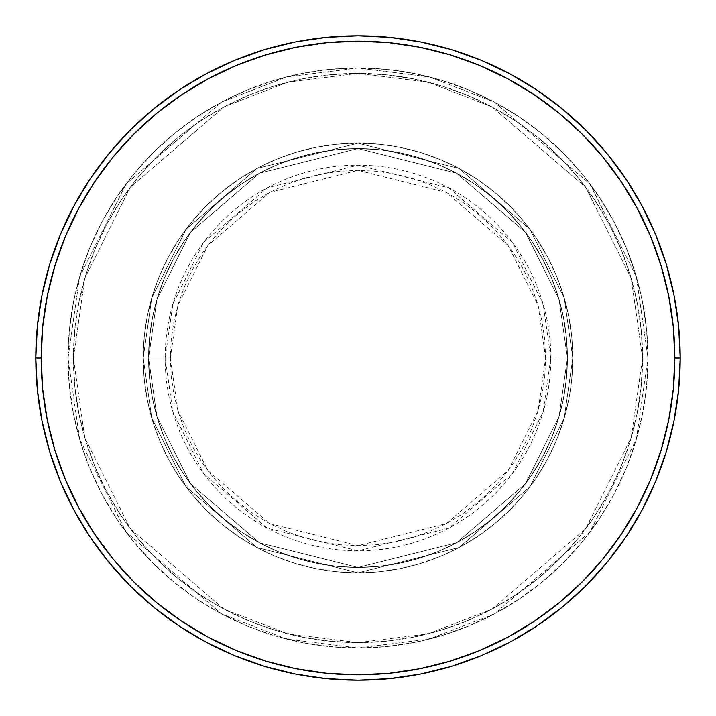<?xml version="1.0" encoding="UTF-8"?>
<svg xmlns="http://www.w3.org/2000/svg" width="716" height="716" viewBox="0 0 716 716"><rect width="100%" height="100%" fill="white"/><g stroke="black" fill="none" stroke-linecap="round" stroke-linejoin="round"><path stroke-width="0.54" stroke-dasharray="3.58 2.69" d="M545.655 358L538.155 305.455L508.127 245.409L446.31 192.416L358 170.345L269.69 192.416L207.873 245.409L177.845 305.455L170.345 358L165.154 358L172.869 304.005L203.729 242.294L267.247 187.843L358 165.154L448.753 187.843L512.271 242.294L543.131 304.005L550.846 358L545.655 358L544.751 339.608L542.048 321.386L537.573 303.53L531.37 286.185L523.503 269.538L514.034 253.741L503.062 238.947L490.693 225.307L477.053 212.938L462.259 201.966L446.462 192.497L429.815 184.63L412.47 178.427L394.614 173.952L376.392 171.249L358 170.345L339.608 171.249L321.386 173.952L303.53 178.427L286.185 184.63L269.538 192.497L253.741 201.966L238.947 212.938L225.307 225.307L212.938 238.947L201.966 253.741L192.497 269.538L184.63 286.185L178.427 303.53L173.952 321.386L171.249 339.608L170.345 358L171.249 376.392L173.952 394.614L178.427 412.47L184.63 429.815L192.497 446.462L201.966 462.259L212.938 477.053L225.307 490.693L238.947 503.062L253.741 514.034L269.538 523.503L286.185 531.37L303.53 537.573L321.386 542.048L339.608 544.751L358 545.655L376.392 544.751L394.614 542.048L412.47 537.573L429.815 531.37L446.462 523.503L462.259 514.034L477.053 503.062L490.693 490.693L503.062 477.053L514.034 462.259L523.503 446.462L531.37 429.815L537.573 412.47L542.048 394.614L544.751 376.392L545.655 358L550.846 358A192.846 192.846 0 0 0 358 165.154A192.846 192.846 0 0 0 165.154 358L143.2 358L151.792 418.144L186.16 486.88L256.919 547.525L358 572.8L459.081 547.525L529.84 486.88L564.208 418.144L572.8 358L567.43 358L559.053 416.64L525.544 483.658L456.557 542.791L358 567.43L259.443 542.791L190.456 483.658L156.947 416.64L148.57 358L143.2 358L148.57 358L156.947 416.64L190.456 483.658L259.443 542.791L358 567.43L456.557 542.791L525.544 483.658L559.053 416.64L567.43 358L572.8 358L564.208 418.144L529.84 486.88L459.081 547.525L358 572.8L256.919 547.525L186.16 486.88L151.792 418.144L143.2 358L151.792 418.144L186.16 486.88L256.919 547.525L358 572.8L459.081 547.525L529.84 486.88L564.208 418.144L572.8 358L567.43 358L559.053 416.64L525.544 483.658L456.557 542.791L358 567.43L259.443 542.791L190.456 483.658L156.947 416.64L148.57 358L143.2 358L148.57 358L156.947 416.64L190.456 483.658L259.443 542.791L358 567.43L456.557 542.791L525.544 483.658L559.053 416.64L567.43 358L572.8 358L564.208 418.144L529.84 486.88L459.081 547.525L358 572.8L256.919 547.525L186.16 486.88L151.792 418.144L143.2 358L151.792 418.144L186.16 486.88L256.919 547.525L358 572.8L459.081 547.525L529.84 486.88L564.208 418.144L572.8 358L567.43 358L559.053 416.64L525.544 483.658L456.557 542.791L358 567.43L259.443 542.791L190.456 483.658L156.947 416.64L148.57 358L143.2 358L148.57 358L156.947 416.64L190.456 483.658L259.443 542.791L358 567.43L456.557 542.791L525.544 483.658L559.053 416.64L567.43 358L572.8 358L564.208 418.144L529.84 486.88L459.081 547.525L358 572.8L256.919 547.525L186.16 486.88L151.792 418.144L143.2 358A214.8 214.8 0 0 1 358 143.2A214.8 214.8 0 0 1 572.8 358A214.8 214.8 0 0 0 358 143.2A214.8 214.8 0 0 0 143.2 358A214.8 214.8 0 0 1 358 143.2A214.8 214.8 0 0 1 572.8 358A214.8 214.8 0 0 0 358 143.2A214.8 214.8 0 0 0 143.2 358A214.8 214.8 0 0 1 358 143.2A214.8 214.8 0 0 1 572.8 358L550.846 358L572.8 358A214.8 214.8 0 0 0 358 143.2A214.8 214.8 0 0 0 143.2 358A214.8 214.8 0 0 1 358 143.2A214.8 214.8 0 0 1 572.8 358A214.8 214.8 0 0 0 358 143.2A214.8 214.8 0 0 0 143.2 358A214.8 214.8 0 0 1 358 143.2A214.8 214.8 0 0 1 572.8 358A214.8 214.8 0 0 1 358 572.8A214.8 214.8 0 0 1 143.2 358A214.8 214.8 0 0 0 358 572.8A214.8 214.8 0 0 0 572.8 358A214.8 214.8 0 0 1 358 572.8A214.8 214.8 0 0 1 143.2 358A214.8 214.8 0 0 0 358 572.8A214.8 214.8 0 0 0 572.8 358A214.8 214.8 0 0 1 358 572.8A214.8 214.8 0 0 1 143.2 358L165.154 358A192.846 192.846 0 0 0 358 550.846A192.846 192.846 0 0 0 550.846 358L543.131 411.995L512.271 473.706L448.753 528.157L358 550.846L267.247 528.157L203.729 473.706L172.869 411.995L165.154 358L170.345 358L177.845 410.545L207.873 470.591L269.69 523.584L358 545.655L446.31 523.584L508.127 470.591L538.155 410.545L545.655 358M647.98 358L642.61 358A284.61 284.61 0 0 0 358 73.39A284.61 284.61 0 0 0 73.39 358L68.02 358A289.98 289.98 0 0 1 358 68.02A289.98 289.98 0 0 1 647.98 358L642.61 358L631.226 437.691L585.688 528.766L491.937 609.128L428.061 633.857L358 642.61L287.939 633.857L224.063 609.128L130.312 528.766L84.774 437.691L73.39 358L68.02 358L79.619 439.194L126.016 531.988L221.539 613.863L286.624 639.057L358 647.98L429.376 639.057L494.461 613.863L589.984 531.988L636.381 439.194L647.98 358L636.381 439.194L589.984 531.988L494.461 613.863L429.376 639.057L358 647.98L286.624 639.057L221.539 613.863L126.016 531.988L79.619 439.194L68.02 358L73.39 358L84.774 437.691L130.312 528.766L224.063 609.128L287.939 633.857L358 642.61L428.061 633.857L491.937 609.128L585.688 528.766L631.226 437.691L642.61 358L647.98 358A289.98 289.98 0 0 0 358 68.02A289.98 289.98 0 0 0 68.02 358A289.98 289.98 0 0 1 358 68.02A289.98 289.98 0 0 1 647.98 358L646.584 329.575L642.404 301.427L635.495 273.825L625.909 247.029L613.737 221.307L599.113 196.9L582.162 174.042L563.045 152.956L541.958 133.838L519.1 116.887L494.693 102.263L468.971 90.091L442.175 80.505L414.573 73.596L386.425 69.416L358 68.02L329.575 69.416L301.427 73.596L273.825 80.505L247.029 90.091L221.307 102.263L196.9 116.887L174.042 133.838L152.956 152.956L133.838 174.042L116.887 196.9L102.263 221.307L90.091 247.029L80.505 273.825L73.596 301.427L69.416 329.575L68.02 358L69.416 386.425L73.596 414.573L80.505 442.175L90.091 468.971L102.263 494.693L116.887 519.1L133.838 541.958L152.956 563.045L174.042 582.162L196.9 599.113L221.307 613.737L247.029 625.909L273.825 635.495L301.427 642.404L329.575 646.584L358 647.98L386.425 646.584L414.573 642.404L442.175 635.495L468.971 625.909L494.693 613.737L519.1 599.113L541.958 582.162L563.045 563.045L582.162 541.958L599.113 519.1L613.737 494.693L625.909 468.971L635.495 442.175L642.404 414.573L646.584 386.425L647.98 358A289.98 289.98 0 0 1 358 647.98A289.98 289.98 0 0 1 68.02 358A289.98 289.98 0 0 0 358 647.98A289.98 289.98 0 0 0 647.98 358L642.61 358L641.241 385.897L637.142 413.526L630.357 440.617L620.942 466.913L609.003 492.161L594.647 516.12L578.009 538.557L559.25 559.25L538.557 578.009L516.12 594.647L492.161 609.003L466.913 620.942L440.617 630.357L413.526 637.142L385.897 641.241L358 642.61L330.103 641.241L302.474 637.142L275.383 630.357L249.087 620.942L223.839 609.003L199.88 594.647L177.443 578.009L156.75 559.25L137.991 538.557L121.353 516.12L106.997 492.161L95.058 466.913L85.643 440.617L78.858 413.526L74.759 385.897L73.39 358L74.759 330.103L78.858 302.474L85.643 275.383L95.058 249.087L106.997 223.839L121.353 199.88L137.991 177.443L156.75 156.75L177.443 137.991L199.88 121.353L223.839 106.997L249.087 95.058L275.383 85.643L302.474 78.858L330.103 74.759L358 73.39L385.897 74.759L413.526 78.858L440.617 85.643L466.913 95.058L492.161 106.997L516.12 121.353L538.557 137.991L559.25 156.75L578.009 177.443L594.647 199.88L609.003 223.839L620.942 249.087L630.357 275.383L637.142 302.474L641.241 330.103L642.61 358L631.226 278.309L585.688 187.234L491.937 106.872L428.061 82.143L358 73.39L287.939 82.143L224.063 106.872L130.312 187.234L84.774 278.309L73.39 358L68.02 358L79.619 276.806L126.016 184.012L221.539 102.137L286.624 76.943L358 68.02L429.376 76.943L494.461 102.137L589.984 184.012L636.381 276.806L647.98 358L636.381 276.806L589.984 184.012L494.461 102.137L429.376 76.943L358 68.02L286.624 76.943L221.539 102.137L126.016 184.012L79.619 276.806L68.02 358L73.39 358L84.774 278.309L130.312 187.234L224.063 106.872L287.939 82.143L358 73.39L428.061 82.143L491.937 106.872L585.688 187.234L631.226 278.309L642.61 358L647.98 358A289.98 289.98 0 0 1 358 647.98A289.98 289.98 0 0 1 68.02 358L73.39 358A284.61 284.61 0 0 0 358 642.61A284.61 284.61 0 0 0 642.61 358L647.98 358M148.57 358A209.43 209.43 0 0 1 358 148.57A209.43 209.43 0 0 1 567.43 358A209.43 209.43 0 0 0 358 148.57A209.43 209.43 0 0 0 148.57 358L149.581 378.531L152.597 398.857L157.592 418.797L164.51 438.147L173.299 456.727L183.869 474.35L196.112 490.863L209.913 506.087L225.137 519.888L241.65 532.131L259.273 542.701L277.853 551.49L297.203 558.408L317.143 563.403L337.469 566.419L358 567.43L378.531 566.419L398.857 563.403L418.797 558.408L438.147 551.49L456.727 542.701L474.35 532.131L490.863 519.888L506.087 506.087L519.888 490.863L532.131 474.35L542.701 456.727L551.49 438.147L558.408 418.797L563.403 398.857L566.419 378.531L567.43 358L566.419 337.469L563.403 317.143L558.408 297.203L551.49 277.853L542.701 259.273L532.131 241.65L519.888 225.137L506.087 209.913L490.863 196.112L474.35 183.869L456.727 173.299L438.147 164.51L418.797 157.592L398.857 152.597L378.531 149.581L358 148.57L337.469 149.581L317.143 152.597L297.203 157.592L277.853 164.51L259.273 173.299L241.65 183.869L225.137 196.112L209.913 209.913L196.112 225.137L183.869 241.65L173.299 259.273L164.51 277.853L157.592 297.203L152.597 317.143L149.581 337.469L148.57 358A209.43 209.43 0 0 0 358 567.43A209.43 209.43 0 0 0 567.43 358A209.43 209.43 0 0 1 358 567.43A209.43 209.43 0 0 1 148.57 358L149.581 337.469L152.597 317.143L157.592 297.203L164.51 277.853L173.299 259.273L183.869 241.65L196.112 225.137L209.913 209.913L225.137 196.112L241.65 183.869L259.273 173.299L277.853 164.51L297.203 157.592L317.143 152.597L337.469 149.581L358 148.57L378.531 149.581L398.857 152.597L418.797 157.592L438.147 164.51L456.727 173.299L474.35 183.869L490.863 196.112L506.087 209.913L519.888 225.137L532.131 241.65L542.701 259.273L551.49 277.853L558.408 297.203L563.403 317.143L566.419 337.469L567.43 358L566.419 378.531L563.403 398.857L558.408 418.797L551.49 438.147L542.701 456.727L532.131 474.35L519.888 490.863L506.087 506.087L490.863 519.888L474.35 532.131L456.727 542.701L438.147 551.49L418.797 558.408L398.857 563.403L378.531 566.419L358 567.43L337.469 566.419L317.143 563.403L297.203 558.408L277.853 551.49L259.273 542.701L241.65 532.131L225.137 519.888L209.913 506.087L196.112 490.863L183.869 474.35L173.299 456.727L164.51 438.147L157.592 418.797L152.597 398.857L149.581 378.531L148.57 358L143.2 358L144.238 379.05L147.326 399.904L152.445 420.355L159.552 440.197L168.564 459.26L179.403 477.339L191.96 494.264L206.11 509.89L221.736 524.04L238.661 536.597L256.74 547.436L275.803 556.448L295.645 563.555L316.096 568.674L336.95 571.762L358 572.8L379.05 571.762L399.904 568.674L420.355 563.555L440.197 556.448L459.26 547.436L477.339 536.597L494.264 524.04L509.89 509.89L524.04 494.264L536.597 477.339L547.436 459.26L556.448 440.197L563.555 420.355L568.674 399.904L571.762 379.05L572.8 358L571.762 336.95L568.674 316.096L563.555 295.645L556.448 275.803L547.436 256.74L536.597 238.661L524.04 221.736L509.89 206.11L494.264 191.96L477.339 179.403L459.26 168.564L440.197 159.552L420.355 152.445L399.904 147.326L379.05 144.238L358 143.2L336.95 144.238L316.096 147.326L295.645 152.445L275.803 159.552L256.74 168.564L238.661 179.403L221.736 191.96L206.11 206.11L191.96 221.736L179.403 238.661L168.564 256.74L159.552 275.803L152.445 295.645L147.326 316.096L144.238 336.95L143.2 358A214.8 214.8 0 0 0 358 572.8A214.8 214.8 0 0 0 572.8 358A214.8 214.8 0 0 1 358 572.8A214.8 214.8 0 0 1 143.2 358A214.8 214.8 0 0 0 358 572.8A214.8 214.8 0 0 0 572.8 358A214.8 214.8 0 0 1 358 572.8A214.8 214.8 0 0 1 143.2 358L151.792 297.856L186.16 229.12L256.919 168.475L358 143.2L459.081 168.475L529.84 229.12L564.208 297.856L572.8 358L567.43 358L559.053 299.36L525.544 232.342L456.557 173.209L358 148.57L259.443 173.209L190.456 232.342L156.947 299.36L148.57 358L156.947 299.36L190.456 232.342L259.443 173.209L358 148.57L456.557 173.209L525.544 232.342L559.053 299.36L567.43 358L572.8 358L564.208 297.856L529.84 229.12L459.081 168.475L358 143.2L256.919 168.475L186.16 229.12L151.792 297.856L143.2 358L148.57 358L143.2 358L151.792 297.856L186.16 229.12L256.919 168.475L358 143.2L459.081 168.475L529.84 229.12L564.208 297.856L572.8 358L567.43 358L559.053 299.36L525.544 232.342L456.557 173.209L358 148.57L259.443 173.209L190.456 232.342L156.947 299.36L148.57 358L156.947 299.36L190.456 232.342L259.443 173.209L358 148.57L456.557 173.209L525.544 232.342L559.053 299.36L567.43 358L572.8 358L564.208 297.856L529.84 229.12L459.081 168.475L358 143.2L256.919 168.475L186.16 229.12L151.792 297.856L143.2 358L148.57 358L143.2 358L151.792 297.856L186.16 229.12L256.919 168.475L358 143.2L459.081 168.475L529.84 229.12L564.208 297.856L572.8 358L567.43 358L559.053 299.36L525.544 232.342L456.557 173.209L358 148.57L259.443 173.209L190.456 232.342L156.947 299.36L148.57 358L156.947 299.36L190.456 232.342L259.443 173.209L358 148.57L456.557 173.209L525.544 232.342L559.053 299.36L567.43 358L572.8 358L564.208 297.856L529.84 229.12L459.081 168.475L358 143.2L256.919 168.475L186.16 229.12L151.792 297.856L143.2 358L148.57 358M680.2 358A322.2 322.2 0 0 0 358 35.8A322.2 322.2 0 0 0 35.8 358A322.2 322.2 0 0 0 358 680.2A322.2 322.2 0 0 0 680.2 358"/><path stroke-width="1.07" d="M35.8 358L41.17 358A316.83 316.83 0 0 1 358 41.17A316.83 316.83 0 0 1 674.83 358L680.2 358A322.2 322.2 0 0 0 358 35.8A322.2 322.2 0 0 0 35.8 358A322.2 322.2 0 0 1 358 35.8A322.2 322.2 0 0 1 680.2 358A322.2 322.2 0 0 1 358 680.2A322.2 322.2 0 0 1 35.8 358L37.348 326.415L41.993 295.144L49.672 264.473L60.323 234.696L73.846 206.119L90.1 178.991L108.939 153.6L130.169 130.169L153.6 108.939L178.991 90.1L206.119 73.846L234.696 60.323L264.473 49.672L295.144 41.993L326.415 37.348L358 35.8L389.585 37.348L420.856 41.993L451.528 49.672L481.304 60.323L509.882 73.846L537.009 90.1L562.4 108.939L585.831 130.169L607.061 153.6L625.9 178.991L642.154 206.119L655.677 234.696L666.327 264.473L674.007 295.144L678.652 326.415L680.2 358L678.652 389.585L674.007 420.856L666.327 451.528L655.677 481.304L642.154 509.882L625.9 537.009L607.061 562.4L585.831 585.831L562.4 607.061L537.009 625.9L509.882 642.154L481.304 655.677L451.528 666.327L420.856 674.007L389.585 678.652L358 680.2L326.415 678.652L295.144 674.007L264.473 666.327L234.696 655.677L206.119 642.154L178.991 625.9L153.6 607.061L130.169 585.831L108.939 562.4L90.1 537.009L73.846 509.882L60.323 481.304L49.672 451.528L41.993 420.856L37.348 389.585L35.8 358A322.2 322.2 0 0 0 358 680.2A322.2 322.2 0 0 0 680.2 358L674.83 358L673.308 326.944L668.744 296.191L661.19 266.03L650.71 236.754L637.419 208.651L621.434 181.98L602.917 157.001L582.036 133.964L558.999 113.083L534.02 94.566L507.349 78.581L479.246 65.29L449.97 54.81L419.809 47.256L389.056 42.692L358 41.17L326.944 42.692L296.191 47.256L266.03 54.81L236.754 65.29L208.651 78.581L181.98 94.566L157.001 113.083L133.964 133.964L113.083 157.001L94.566 181.98L78.581 208.651L65.29 236.754L54.81 266.03L47.256 296.191L42.692 326.944L41.17 358L42.692 389.056L47.256 419.809L54.81 449.97L65.29 479.246L78.581 507.349L94.566 534.02L113.083 558.999L133.964 582.036L157.001 602.917L181.98 621.434L208.651 637.419L236.754 650.71L266.03 661.19L296.191 668.744L326.944 673.308L358 674.83L389.056 673.308L419.809 668.744L449.97 661.19L479.246 650.71L507.349 637.419L534.02 621.434L558.999 602.917L582.036 582.036L602.917 558.999L621.434 534.02L637.419 507.349L650.71 479.246L661.19 449.97L668.744 419.809L673.308 389.056L674.83 358A316.83 316.83 0 0 1 358 674.83A316.83 316.83 0 0 1 41.17 358L35.8 358"/></g></svg>
